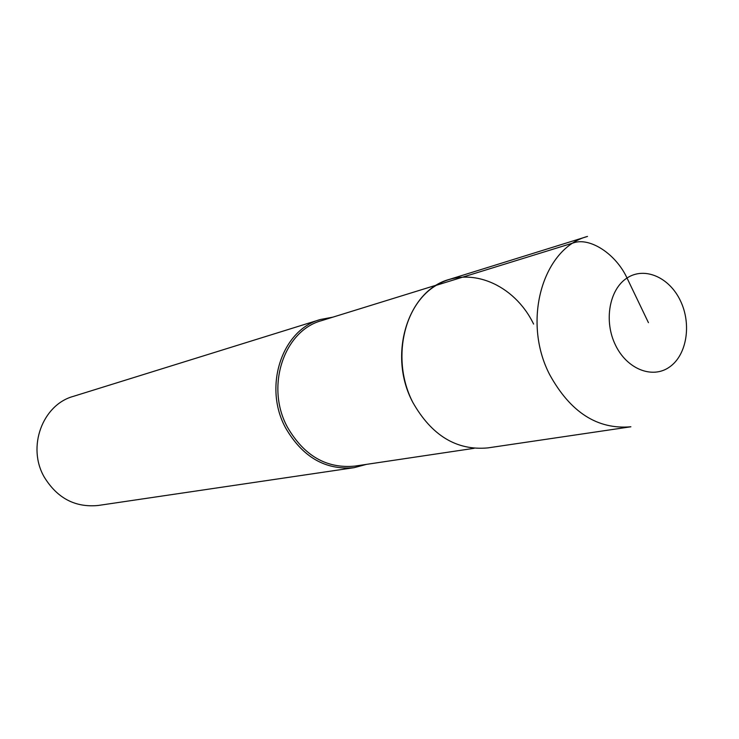 <?xml version="1.0" encoding="UTF-8"?>
<svg xmlns="http://www.w3.org/2000/svg" width="739" height="739" viewBox="0 0 739 739"><rect width="100%" height="100%" fill="white"/><g stroke="black" fill="none" stroke-linecap="round" stroke-linejoin="round"><path stroke-width="1.11" d="M412.815 402.376C431.65 435.567 456.647 450.744 487.805 447.908L630.894 426.772C597.509 429.728 570.434 412.344 549.668 374.636C521.697 320.957 542.814 248.055 587.505 236.434L449.386 279.388C407.651 290.418 387.439 355.182 412.815 402.376C391.282 360.614 403.014 304.865 436.352 285.282C469.385 265.07 514.316 284.044 533.613 324.079M436.888 284.968L321.622 320.634C283.813 330.684 265.135 386.802 287.517 427.308C304.163 455.843 326.583 468.775 354.785 466.115L474.115 448.305M366.433 464.378L354.157 467.658C325.465 470.327 302.657 457.155 285.725 428.13C262.936 386.913 281.928 329.797 320.384 319.516L332.873 317.151M320.384 319.516L73.3 396.372C42.474 404.778 26.807 447.086 44.257 477.08C57.236 498.234 75.212 507.693 98.167 505.476L354.157 467.658M648.436 322.657L627.023 278.021C615.855 253.828 589.842 237.099 573.575 242.845L436.352 285.282M615.467 345.085C603.643 321.04 609.269 289.318 627.023 278.021C644.611 266.354 669.46 277.337 680.471 300.865C691.732 324.227 686.864 354.923 669.663 366.923C652.648 379.264 627.032 369.306 615.467 345.085"/></g></svg>
